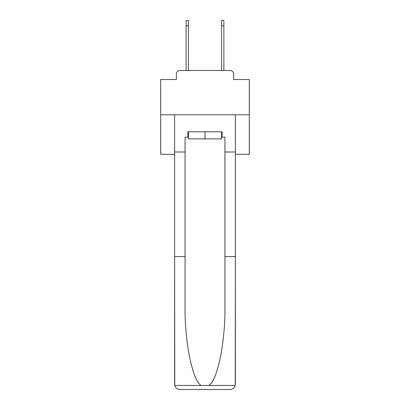 <?xml version="1.0" encoding="UTF-8"?>
<svg xmlns="http://www.w3.org/2000/svg" width="410" height="410" viewBox="0 0 410 410"><rect width="100%" height="100%" fill="white"/><g stroke="black" fill="none" stroke-linecap="round" stroke-linejoin="round"><path stroke-width="0.61" d="M176.377 74.025L176.377 79.519L176.377 74.025A3.546 3.546 0 0 1 179.923 70.479L186.125 70.479L186.125 20.5L188.431 20.5L188.431 70.479L191.178 70.479M235.396 154.314L249.311 154.314L249.311 79.519L233.623 79.519L233.623 74.025A3.546 3.546 0 0 0 230.077 70.479L179.923 70.479M249.311 114.79L160.689 114.79L160.689 79.519L176.377 79.519M160.689 114.79L160.689 154.314L174.604 154.314M218.822 70.479L221.569 70.479L221.569 20.5L223.875 20.5L223.875 25.815L221.569 25.815M223.875 25.815L223.875 70.479L230.077 70.479M233.623 79.519L233.623 74.025M221.569 137.119L222.102 137.119L222.102 131.805L187.898 131.805L187.898 137.119L185.064 137.119L185.064 256.573L174.604 256.573L174.757 385.456C175.567 387.973 177.284 389.321 179.923 389.5L230.077 389.5C232.716 389.321 234.433 387.973 235.243 385.456L235.396 256.573L235.396 384.185M216.608 389.5L230.077 389.5L216.608 389.5M185.064 256.573L185.064 306.152C184.51 341.371 192.51 380.828 201.141 385.456L208.859 385.456C217.49 380.828 225.49 341.371 224.936 306.152L224.936 137.119L222.102 137.119M174.604 384.185L174.604 114.79L235.396 114.79L235.396 152.007L224.936 152.007M185.064 152.007L174.604 152.007M235.396 152.007L235.396 256.573L224.936 256.573M187.898 137.119L188.431 137.119M188.431 131.805L188.431 138.893L221.569 138.893L221.569 131.805M205 131.805L205 138.893M174.757 385.456L201.141 385.456M208.859 385.456L235.243 385.456M186.125 25.815L188.431 25.815"/></g></svg>
